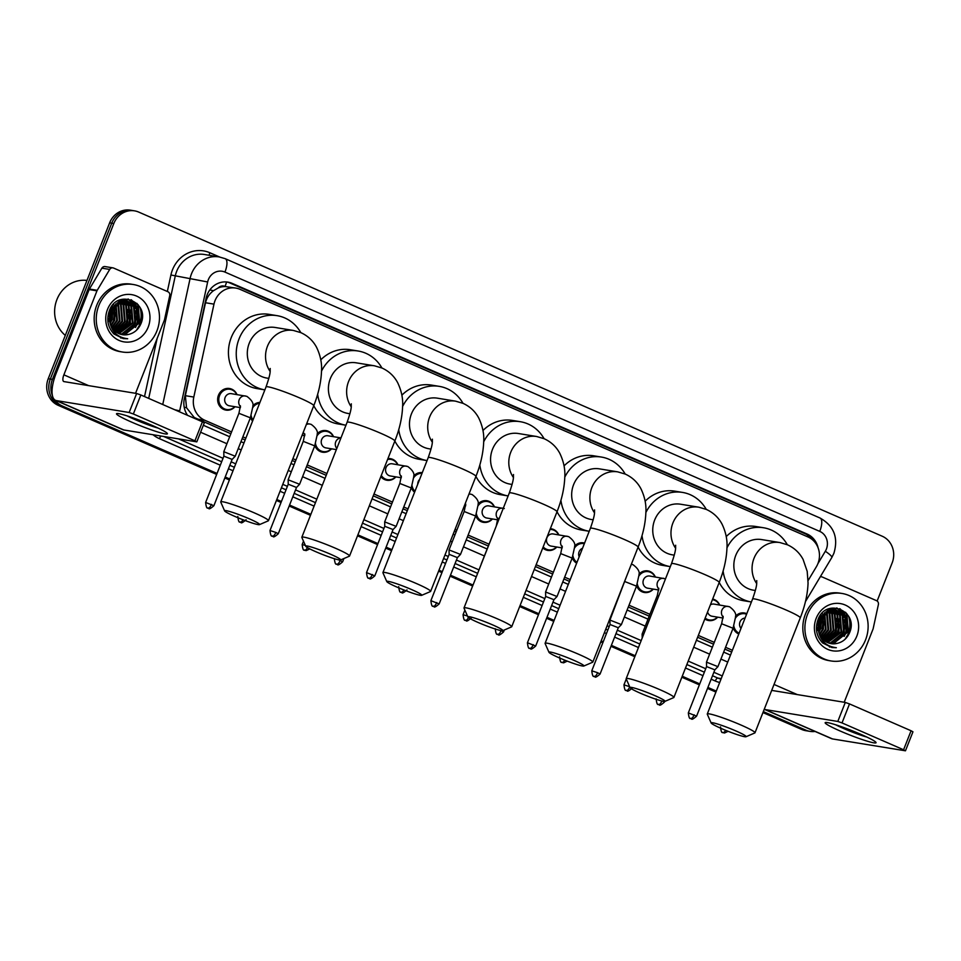 <?xml version="1.0" encoding="UTF-8"?>
<svg xmlns="http://www.w3.org/2000/svg" width="961" height="961" viewBox="0 0 961 961"><rect width="100%" height="100%" fill="white"/><g stroke="black" fill="none" stroke-linecap="round" stroke-linejoin="round"><path stroke-width="1.44" d="M717.699 617.166A10.943 10.091 -80.7 0 1 708.689 620.542A10.943 10.091 -80.7 0 1 704.809 618.968M653.336 589.105A10.943 10.091 -80.7 0 1 644.326 592.481A10.943 10.091 -80.7 0 1 636.65 585.85M576.612 563.182L576.648 563.194A10.943 10.091 -80.7 0 1 572.288 557.788M556.791 547.025A10.943 10.091 -80.7 0 1 547.782 550.401A10.943 10.091 -80.7 0 1 542.785 547.902M492.44 518.964A10.943 10.091 -80.7 0 1 483.431 522.34A10.943 10.091 -80.7 0 1 475.743 515.697M414.575 492.236A10.943 10.091 -80.7 0 1 411.38 487.647M395.896 476.872A10.943 10.091 -80.7 0 1 386.887 480.248A10.943 10.091 -80.7 0 1 380.832 476.596M331.533 448.811A10.943 10.091 -80.7 0 1 322.524 452.199A10.943 10.091 -80.7 0 1 314.848 445.556M252.587 421.05A10.943 10.091 -80.7 0 1 250.485 417.494M235.001 406.731A10.943 10.091 -80.7 0 1 225.991 410.107A10.943 10.091 -80.7 0 1 218.459 395.259A10.943 10.091 -80.7 0 1 229.523 388.508A10.943 10.091 -80.7 0 1 236.983 394.587M738.793 633.984A10.943 10.091 -80.7 0 1 733.183 627.941M808.069 580.624L816.37 566.75A20.517 18.92 99.3 0 0 817.931 563.566A20.517 18.92 99.3 0 0 807.997 536.959L239.926 289.297A20.517 18.92 99.3 0 0 235.745 288.072A20.517 18.92 99.3 0 0 213.979 304.132L193.81 397.061A20.517 18.92 99.3 0 0 204.789 420.257L231.577 431.933M218.183 287.964A20.517 18.92 -80.7 0 1 225.354 286.558L225.054 286.426A6.835 6.307 99.3 0 0 218.183 287.964L213.462 290.715C209.378 293.778 206.735 297.79 205.51 302.751L185.341 395.68L186.542 407.74L194.194 417.458L230.856 433.759M242.148 438.672L245.127 439.982M292.168 460.487L295.219 461.821M306.499 466.734L326.223 475.335M373.264 495.84L391.752 503.9M403.043 508.825L407.308 510.687M454.349 531.193L456.115 531.962M467.406 536.887L488.296 545.992M535.433 566.546L552.659 574.053M563.939 578.966L569.489 581.381M628.302 607.028L649.192 616.133M697.614 637.251L713.555 644.194M724.846 649.119L731.669 652.087M235.745 288.072L225.354 286.558M242.857 436.859L245.848 438.156M292.889 458.673L295.928 459.995M307.22 464.92L326.932 473.509M373.973 494.014L392.472 502.086M403.764 507L408.029 508.862M455.07 529.367L456.835 530.136M468.115 535.061L489.017 544.166M536.154 564.72L553.368 572.227M564.66 577.153L570.209 579.567M629.023 605.214L649.912 614.319M698.335 635.425L714.275 642.368M725.555 647.294L732.378 650.273M712.666 599.039A10.943 10.091 -80.7 0 1 719.681 605.022M638.945 574.173A10.943 10.091 -80.7 0 1 647.858 570.894A10.943 10.091 -80.7 0 1 655.318 576.96M574.582 546.112A10.943 10.091 -80.7 0 1 583.495 542.833A10.943 10.091 -80.7 0 1 584.576 543.073M550.341 528.694A10.943 10.091 -80.7 0 1 551.326 528.802A10.943 10.091 -80.7 0 1 558.785 534.869M478.037 504.02A10.943 10.091 -80.7 0 1 486.963 500.741A10.943 10.091 -80.7 0 1 494.422 506.819M413.686 475.959A10.943 10.091 -80.7 0 1 422.299 472.644M387.932 458.589A10.943 10.091 -80.7 0 1 390.418 458.661A10.943 10.091 -80.7 0 1 397.878 464.728M317.142 433.879A10.943 10.091 -80.7 0 1 326.055 430.6A10.943 10.091 -80.7 0 1 333.527 436.666M252.779 405.818A10.943 10.091 -80.7 0 1 259.926 402.419M735.477 616.253A10.943 10.091 -80.7 0 1 744.403 612.974A10.943 10.091 -80.7 0 1 746.781 613.707M818.087 547.818A20.517 18.92 99.3 0 0 807.132 534.052L232.081 283.351A20.517 18.92 99.3 0 0 227.901 282.126A20.517 18.92 99.3 0 0 206.134 298.186L184.344 398.587A20.517 18.92 99.3 0 0 187.539 415.32M226.856 281.981A20.517 18.92 -80.7 0 1 229.991 283.014L805.042 533.715A20.517 18.92 -80.7 0 1 812.646 539.902M815.072 731.465A20.517 18.92 -80.7 0 1 810.027 731.381A20.517 18.92 -80.7 0 1 805.847 730.144L763.334 711.608M52.447 395.656A20.517 18.92 -80.7 0 1 52.411 379.391L113.818 223.505A20.517 18.92 -80.7 0 1 134.552 210.855A20.517 18.92 -80.7 0 1 138.732 212.093L882.234 536.226A20.517 18.92 -80.7 0 1 892.168 562.834L877.141 601.009M217.054 473.449L62.345 405.998A20.517 18.92 -80.7 0 1 54.825 399.932M716.293 691.103L707.909 687.439M699.752 683.896L682.25 676.256M635.209 655.75L611.364 645.36M603.22 641.804L601.154 640.903M554.125 620.398L547.013 617.298M538.857 613.743L520.069 605.55M473.028 585.045L450.469 575.207M442.312 571.651L438.985 570.197M391.944 549.692L386.106 547.157M377.949 543.602L357.888 534.857M310.847 514.339L289.573 505.066M281.417 501.51L276.804 499.504M229.763 478.998L225.21 477.004M762.95 712.582L801.69 729.459A20.517 18.92 -80.7 0 0 805.859 730.696L807.949 731.033A20.517 18.92 -80.7 0 1 803.768 729.807L763.142 712.089L803.768 729.807A20.517 18.92 -80.7 0 0 807.949 731.033L810.027 731.381M216.669 474.422L58.177 405.326A20.517 18.92 -80.7 0 1 48.242 378.718L109.65 222.82L111.728 223.168A20.517 18.92 -80.7 0 1 132.474 210.519A20.517 18.92 -80.7 0 0 111.728 223.168L50.32 379.054L111.728 223.168L113.818 223.505M58.177 405.326L60.267 405.662A20.517 18.92 -80.7 0 1 50.32 379.054A20.517 18.92 -80.7 0 0 60.267 405.662L216.862 473.941L62.345 405.998M716.101 691.584L707.716 687.932L716.101 691.584M699.56 684.376L682.058 676.736L699.56 684.376M635.017 656.231L611.172 645.84L635.017 656.231M603.027 642.284L600.973 641.395L603.027 642.284M553.932 620.878L546.821 617.779L553.932 620.878M538.665 614.223L519.877 606.043L538.665 614.223M472.836 585.537L450.277 575.699L472.836 585.537M442.12 572.143L438.793 570.69L442.12 572.143M391.752 550.185L385.914 547.638L391.752 550.185M377.769 544.082L357.696 535.337L377.769 544.082M310.667 514.832L289.381 505.546L310.667 514.832M281.225 501.99L276.612 499.984L281.225 501.99M229.571 479.479L225.018 477.497L229.571 479.479M139.958 307.304A27.352 25.226 -80.7 0 1 139.117 326.428A27.352 25.226 -80.7 0 0 139.958 307.304M848.623 616.253A27.352 25.226 -80.7 0 1 847.77 635.377A27.352 25.226 -80.7 0 0 848.623 616.253M203.348 425.279L229.679 436.75M240.959 441.676L243.95 442.973M290.991 463.49L294.03 464.812M305.322 469.737L325.034 478.326M372.075 498.831L390.574 506.903M401.866 511.817L406.131 513.679M453.172 534.184L454.937 534.953M466.229 539.878L487.119 548.983M534.256 569.537L551.47 577.044M562.762 581.97L568.311 584.384M627.125 610.031L648.014 619.136M696.437 640.242L712.377 647.185M723.657 652.111L730.48 655.09M109.65 222.82A20.517 18.92 -80.7 0 1 130.384 210.171L134.552 210.855M715.921 692.076L707.524 688.412M699.368 684.857L681.866 677.229M634.825 656.723L610.992 646.321M602.835 642.777L600.781 641.876M553.74 621.371L546.629 618.271M538.472 614.716L519.685 606.523M472.644 586.018L450.084 576.18M441.928 572.624L438.6 571.17M391.559 550.665L385.721 548.118M377.577 544.563L357.516 535.818M310.475 515.312L289.189 506.039M281.032 502.483L276.42 500.465M229.379 479.959L224.826 477.977M861.032 734.42A27.352 2.415 21.5 0 1 875.891 742.276A27.352 2.415 21.5 0 1 865.693 740.691A27.352 2.415 21.5 0 1 840.19 731.021A27.352 2.415 21.5 0 1 825.595 722.468A27.352 2.415 21.5 0 1 861.032 734.42M835.722 724.81A21.875 1.934 -158.5 0 0 843.434 728.426A21.875 1.934 -158.5 0 0 866.894 737.087M820.226 576.888A3.424 3.159 99.3 0 1 822.256 577.008L876.564 600.685A3.424 3.159 99.3 0 1 878.39 604.553L873.177 628.59A3.424 3.159 99.3 0 1 873.008 629.155L844.202 702.263M837.8 721.447L845.296 702.443L849.5 703.92L842.016 722.924L837.8 721.447L765.148 709.566A27.352 10.271 -66.4 0 1 764.247 709.302L831.589 738.661A27.352 10.271 -66.4 0 0 832.526 738.937L905.466 750.805L903.58 749.772L911.076 730.756L912.95 731.802L905.466 750.805M842.016 722.924L903.58 749.772M849.5 703.92L911.076 730.756M845.296 702.443L772.644 690.551A6.835 2.571 113.6 0 1 772.404 690.478A6.835 2.571 113.6 0 1 771.863 689.962M820.021 615.929A30.764 28.386 -80.7 0 1 820.105 616.998M820.165 618.139A30.764 28.386 -80.7 0 1 818.316 630.056M807.468 614.547A34.188 31.545 -80.7 0 1 842.028 593.466A34.188 31.545 -80.7 0 1 865.561 639.87A34.188 31.545 -80.7 0 1 830.989 660.952A34.188 31.545 -80.7 0 1 807.468 614.547M830.989 660.952L828.911 660.603A34.188 31.545 -80.7 0 1 805.39 614.211A34.188 31.545 -80.7 0 1 839.95 593.129L842.028 593.466M822.664 642.993L831.962 647.534L836.334 647.702C826.244 646.501 820.25 640.735 818.388 630.404A17.094 15.772 -80.7 0 0 831.145 643.654A17.094 15.772 -80.7 0 0 837.007 643.426C842.581 642.164 846.665 638.825 849.26 633.407C859.855 611.268 825.883 596.901 818.051 619.581C814.892 628.506 816.43 636.302 822.664 642.993M856.84 636.074A23.929 22.079 -80.7 0 1 827.781 649.384A23.929 22.079 -80.7 0 1 816.177 618.343A23.929 22.079 -80.7 0 1 845.248 605.034A23.929 22.079 -80.7 0 1 856.84 636.074M829.799 643.365L833.127 643.233L846.233 632.758L844.803 615.941L835.217 609.67L830.724 609.682L818.484 620.301M830.124 643.45L833.788 643.341L846.881 632.855L845.464 616.049L835.866 609.779L831.373 609.791L819.144 620.41L818.388 630.404M828.55 642.981L830.532 642.813L843.626 632.326L842.208 615.508L834.22 609.61M828.862 643.089L831.181 642.921L844.275 632.434L842.857 615.617L834.556 609.634M827.313 642.465L841.019 631.906L839.602 615.088L832.887 609.622M821.655 641.936L823.841 642.453M827.613 642.609L841.668 632.014L840.25 615.196L833.223 609.61M826.1 641.828L838.412 631.473L836.995 614.656L831.529 609.767M826.4 641.996L839.073 631.581L837.644 614.764L831.866 609.718M824.898 641.047L835.818 631.053L834.388 614.235L830.136 610.043M825.199 641.251L836.466 631.161L835.037 614.343L830.484 609.959M823.733 640.122L833.211 630.62L831.794 613.815L828.73 610.487M824.021 640.362L833.86 630.728L832.442 613.911L829.079 610.355M822.604 639.017L830.604 630.2L829.187 613.382L827.289 611.1M822.88 639.305L831.253 630.308L829.836 613.49L827.649 610.932M821.499 637.696L827.998 629.767L826.58 612.962L825.823 611.929M821.775 638.044L828.658 629.875L827.229 613.07L826.196 611.701M820.454 636.11L825.403 629.347L824.31 613.034M820.706 636.53L826.052 629.455L824.694 612.734M819.469 634.128L822.796 628.914L822.724 614.523M819.709 634.668L823.445 629.023L823.133 614.103M818.604 631.473L820.189 628.494L821.042 616.662M818.808 632.23L820.838 628.602L821.475 616.037M816.526 630.2L817.451 628.386M816.646 631.161L817.595 629.539M818.099 628.494L819.613 619.256M833.908 609.526L827.745 609.322M834.232 609.55L826.592 609.899M832.574 609.502L831.625 609.19M831.301 609.094L829.247 608.721M832.911 609.49L831.95 609.202M831.637 609.13L830.016 608.83M831.217 609.61L830.28 609.19M829.968 609.07L829.079 608.781M831.553 609.574L830.616 609.178M830.304 609.07L829.343 608.781M829.836 609.851L828.923 609.334M830.184 609.779L829.259 609.286M828.43 610.247L827.529 609.622M828.79 610.139L827.877 609.538M822.484 613.995L822.123 613.322M820.826 615.929L820.562 615.16M821.247 615.376L820.958 614.644M818.015 626.932L819.036 620.686L818.015 626.932M818.964 619.148L818.808 617.959M819.469 618.115L819.277 617.118M831.073 643.642L837.007 643.426M820.61 627.413L821.643 621.07M823.205 627.833L824.25 621.503M836.226 629.972L837.271 623.629M838.833 630.392L839.878 624.061M844.046 631.245L845.079 624.914M843.914 617.418L841.175 612.181M840.683 611.532L836.971 608.001M846.641 631.665L847.686 625.335M846.521 617.851L844.13 613.094L840.13 608.842M829.523 646.957L831.685 646.885M846.689 637.563L848.563 633.996L846.869 613.719M816.502 629.923L817.403 627.761M818.051 625.587L818.64 621.971M818.712 619.725L818.64 618.295M818.58 631.365L819.589 629.251L820.982 616.746M820.73 632.578L822.196 629.683L823.433 616.361M833.752 634.704L835.217 631.809L836.454 618.5M836.358 635.137L837.824 632.23L839.061 618.92M841.572 635.99L843.025 633.083L844.263 619.773M842.965 615.785L840.587 611.773M840.166 611.244L836.659 607.953M844.166 636.41L845.632 633.515L846.869 620.205M845.572 616.217L839.65 608.673M829.367 646.909L831.481 646.825M845.115 639.221L848.239 633.936L846.413 613.466L845.524 612.265M831.661 647.486L836.334 647.702M735.802 730.901A18.8 1.658 -158.5 0 0 711.152 723.008A18.8 1.658 -158.5 0 0 721.471 728.558A18.8 1.658 -158.5 0 0 746.012 736.739A18.8 1.658 -158.5 0 0 735.802 730.901M711.152 723.008L707.296 714.227A25.647 2.258 21.5 0 1 707.272 713.999A25.647 2.258 21.5 0 1 740.895 724.99A25.647 2.258 21.5 0 1 754.986 732.799A25.647 2.258 21.5 0 1 754.829 732.943L746.012 736.739M756.763 580.588C756.403 583.135 758.001 583.579 752.559 599.051A25.647 2.258 -158.5 0 1 786.182 610.043A25.647 2.258 -158.5 0 1 800.273 617.839C805.054 605.766 807.648 594.15 808.057 583.003L807.204 571.375L803.084 559.398C799.576 552.827 794.363 547.95 787.431 544.779L779.912 542.557L761.677 539.577A25.647 23.653 99.3 0 0 735.754 555.386A25.647 23.653 99.3 0 0 753.4 590.186L755.358 590.51M726.96 547.866A37.611 34.692 -80.7 0 1 763.611 527.769A37.611 34.692 -80.7 0 1 787.347 544.743M726.216 536.61A37.611 34.692 -80.7 0 1 755.802 526.496L763.611 527.769M719.212 582.426A37.611 34.692 -80.7 0 0 743.658 600.721L751.406 601.982A37.611 34.692 -80.7 0 1 723.104 571.002M654.705 695.56A18.8 1.658 -158.5 0 0 630.068 687.656A18.8 1.658 -158.5 0 0 640.386 693.217A18.8 1.658 -158.5 0 0 664.916 701.386A18.8 1.658 -158.5 0 0 654.705 695.56M630.068 687.656L626.212 678.874A25.647 2.258 21.5 0 1 626.188 678.646A25.647 2.258 21.5 0 1 659.811 689.638A25.647 2.258 21.5 0 1 673.901 697.446A25.647 2.258 21.5 0 1 673.733 697.59L664.916 701.386M675.667 545.235C675.319 547.782 676.916 548.226 671.475 563.699A25.647 2.258 -158.5 0 1 705.098 574.69A25.647 2.258 -158.5 0 1 719.188 582.486C723.969 570.414 726.564 558.797 726.972 547.662C727.465 539.842 725.807 531.974 721.999 524.045C718.492 517.474 713.278 512.609 706.347 509.426L698.815 507.204L680.592 504.225A25.647 23.653 99.3 0 0 654.669 520.033A25.647 23.653 99.3 0 0 672.316 554.833L674.274 555.158M645.876 512.513A37.611 34.692 -80.7 0 1 682.526 492.416A37.611 34.692 -80.7 0 1 706.263 509.39M645.131 501.258A37.611 34.692 -80.7 0 1 674.706 491.143L682.526 492.416M638.116 547.073A37.611 34.692 -80.7 0 0 662.573 565.368L670.31 566.63A37.611 34.692 -80.7 0 1 642.008 535.649M573.621 660.207A18.8 1.658 -158.5 0 0 548.983 652.303A18.8 1.658 -158.5 0 0 559.302 657.865A18.8 1.658 -158.5 0 0 583.832 666.033A18.8 1.658 -158.5 0 0 573.621 660.207M548.983 652.303L545.115 643.522A25.647 2.258 21.5 0 1 545.103 643.293A25.647 2.258 21.5 0 1 578.726 654.297A25.647 2.258 21.5 0 1 592.817 662.093A25.647 2.258 21.5 0 1 592.649 662.237L583.832 666.033M594.583 509.883C594.222 512.429 595.82 512.874 590.378 528.346A25.647 2.258 -158.5 0 1 624.001 539.337A25.647 2.258 -158.5 0 1 638.092 547.133C642.885 535.061 645.48 523.445 645.876 512.309C646.369 504.489 644.723 496.621 640.903 488.693C637.395 482.122 632.182 477.257 625.251 474.073L617.731 471.863L599.508 468.872A25.647 23.653 99.3 0 0 573.585 484.68A25.647 23.653 99.3 0 0 591.219 519.481L593.189 519.805M564.78 477.161A37.611 34.692 -80.7 0 1 601.43 457.064A37.611 34.692 -80.7 0 1 625.179 474.037M564.047 465.905A37.611 34.692 -80.7 0 1 593.622 455.79L601.43 457.064M557.032 511.732A37.611 34.692 -80.7 0 0 581.477 530.016L589.225 531.277A37.611 34.692 -80.7 0 1 560.924 500.309M492.537 624.854A18.8 1.658 -158.5 0 0 467.887 616.95A18.8 1.658 -158.5 0 0 478.206 622.512A18.8 1.658 -158.5 0 0 502.747 630.68A18.8 1.658 -158.5 0 0 492.537 624.854M467.887 616.95L464.031 608.169A25.647 2.258 21.5 0 1 464.007 607.941A25.647 2.258 21.5 0 1 497.63 618.944A25.647 2.258 21.5 0 1 511.72 626.74A25.647 2.258 21.5 0 1 511.552 626.884L502.747 630.68M513.498 474.53C513.138 477.076 514.736 477.521 509.294 492.993A25.647 2.258 -158.5 0 1 542.917 503.984A25.647 2.258 -158.5 0 1 557.008 511.781C561.789 499.708 564.383 488.092 564.792 476.956C565.284 469.136 563.626 461.268 559.819 453.34C556.311 446.769 551.097 441.904 544.166 438.721L536.646 436.51L518.411 433.519A25.647 23.653 99.3 0 0 492.488 449.328A25.647 23.653 99.3 0 0 510.135 484.128L512.093 484.452M483.695 441.808A37.611 34.692 -80.7 0 1 520.345 421.711A37.611 34.692 -80.7 0 1 544.082 438.684M482.951 430.552A37.611 34.692 -80.7 0 1 512.537 420.438L520.345 421.711M475.935 476.38A37.611 34.692 -80.7 0 0 500.393 494.663L508.141 495.936A37.611 34.692 -80.7 0 1 479.827 464.956M411.44 589.501A18.8 1.658 -158.5 0 0 386.802 581.597A18.8 1.658 -158.5 0 0 397.121 587.159A18.8 1.658 -158.5 0 0 421.651 595.327A18.8 1.658 -158.5 0 0 411.44 589.501M386.802 581.597L382.946 572.816A25.647 2.258 21.5 0 1 382.922 572.588A25.647 2.258 21.5 0 1 416.545 583.591A25.647 2.258 21.5 0 1 430.636 591.387A25.647 2.258 21.5 0 1 430.468 591.544L421.651 595.327M432.402 439.177C432.054 441.724 433.651 442.168 428.21 457.64A25.647 2.258 -158.5 0 1 461.821 468.632A25.647 2.258 -158.5 0 1 475.923 476.44C480.704 464.355 483.299 452.751 483.707 441.604C484.2 433.795 482.542 425.915 478.734 417.987C475.227 411.416 470.001 406.551 463.082 403.368L455.55 401.157L437.327 398.166A25.647 23.653 99.3 0 0 411.404 413.975A25.647 23.653 99.3 0 0 429.05 448.787L431.008 449.099M402.611 406.455A37.611 34.692 -80.7 0 1 439.261 386.358A37.611 34.692 -80.7 0 1 462.998 403.332M401.866 395.199A37.611 34.692 -80.7 0 1 431.441 385.085L439.261 386.358M394.851 441.027A37.611 34.692 -80.7 0 0 419.296 459.31L427.044 460.583A37.611 34.692 -80.7 0 1 398.743 429.603M330.356 554.149A18.8 1.658 -158.5 0 0 305.718 546.244A18.8 1.658 -158.5 0 0 316.037 551.806A18.8 1.658 -158.5 0 0 340.566 559.975A18.8 1.658 -158.5 0 0 330.356 554.149M305.718 546.244L301.85 537.463A25.647 2.258 21.5 0 1 301.838 537.247A25.647 2.258 21.5 0 1 335.461 548.238A25.647 2.258 21.5 0 1 349.552 556.035A25.647 2.258 21.5 0 1 349.384 556.191L340.566 559.975M351.318 403.836C350.957 406.371 352.555 406.815 347.113 422.287A25.647 2.258 -158.5 0 1 380.736 433.279A25.647 2.258 -158.5 0 1 394.827 441.087C399.62 429.002 402.215 417.398 402.611 406.251C403.103 398.443 401.446 390.562 397.638 382.634C394.13 376.075 388.917 371.198 381.985 368.015L374.466 365.805L356.231 362.826A25.647 23.653 99.3 0 0 330.32 378.634A25.647 23.653 99.3 0 0 347.954 413.434L349.924 413.747M321.515 371.102A37.611 34.692 -80.7 0 1 358.165 351.017A37.611 34.692 -80.7 0 1 381.913 367.979M320.782 359.846A37.611 34.692 -80.7 0 1 350.357 349.732L358.165 351.017M313.766 405.674A37.611 34.692 -80.7 0 0 338.212 423.957L345.96 425.23A37.611 34.692 -80.7 0 1 317.659 394.25M249.271 518.796A18.8 1.658 -158.5 0 0 224.622 510.892A18.8 1.658 -158.5 0 0 234.94 516.453A18.8 1.658 -158.5 0 0 259.482 524.622A18.8 1.658 -158.5 0 0 249.271 518.796M224.622 510.892L220.766 502.11A25.647 2.258 21.5 0 1 220.742 501.894A25.647 2.258 21.5 0 1 254.365 512.886A25.647 2.258 21.5 0 1 268.455 520.682A25.647 2.258 21.5 0 1 268.287 520.838L259.482 524.622M270.221 368.483C269.873 371.03 271.47 371.463 266.029 386.935A25.647 2.258 -158.5 0 1 299.652 397.926A25.647 2.258 -158.5 0 1 313.742 405.734C318.523 393.65 321.118 382.046 321.527 370.898C322.019 363.09 320.361 355.21 316.553 347.281C313.046 340.723 307.832 335.845 300.901 332.662L293.381 330.452L275.146 327.473A25.647 23.653 99.3 0 0 249.223 343.281A25.647 23.653 99.3 0 0 266.87 378.081L268.828 378.394M277.08 315.664L269.272 314.379A37.611 34.692 -80.7 0 0 231.253 337.563A37.611 34.692 -80.7 0 0 257.128 388.604L264.864 389.878A37.611 34.692 -80.7 0 1 239.061 338.849A37.611 34.692 -80.7 0 1 277.08 315.664A37.611 34.692 -80.7 0 1 300.817 332.626M740.991 628.41A6.15 5.682 -80.7 0 1 745.063 618.067M735.465 618.079A10.259 9.466 -80.7 0 1 744.811 613.743A10.259 9.466 -80.7 0 1 746.577 614.223M739.093 633.227A10.259 9.466 -80.7 0 1 733.844 626.079M710.383 604.829A6.15 5.682 -80.7 0 1 714.047 604.097L729.543 606.763C734.612 610.523 736.594 614.031 735.489 617.286L733.063 628.254L721.615 623.749L706.479 662.141L706.575 666.586L714.84 669.829L717.939 666.658L706.479 662.141M712.63 599.712L712.413 599.676A10.259 9.466 -80.7 0 1 712.63 599.712A10.259 9.466 -80.7 0 1 719.441 604.986M723.128 618.055L712.065 616.241A6.15 5.682 -80.7 0 1 707.572 611.965M717.447 617.13A10.259 9.466 -80.7 0 1 709.314 619.953A10.259 9.466 -80.7 0 1 705.158 618.079M658.765 589.994L647.702 588.192A6.15 5.682 -80.7 0 1 643.474 579.831A6.15 5.682 -80.7 0 1 649.696 576.035L665.505 578.834M643.654 634.308L642.116 634.104L657.252 595.688L658.778 588.216M638.921 575.999A10.259 9.466 -80.7 0 1 648.267 571.651A10.259 9.466 -80.7 0 1 655.078 576.924M653.096 589.069A10.259 9.466 -80.7 0 1 644.963 591.892A10.259 9.466 -80.7 0 1 637.311 584M625.07 581.657L636.518 586.162L621.395 624.566L609.935 620.073L626.512 576.552M600.06 674.069C596.853 676.88 595.147 677.781 594.955 676.772L594.15 676.52A4.445 1.67 113.6 0 0 594.294 676.556A4.445 1.67 -66.4 0 0 597.61 672.712L600.06 674.069L618.307 627.749L610.031 624.506M579.183 556.791A6.15 5.682 -80.7 0 1 582.522 548.287M574.57 547.938A10.259 9.466 -80.7 0 1 583.916 543.59A10.259 9.466 -80.7 0 1 584.336 543.674M576.984 562.365A10.259 9.466 -80.7 0 1 572.948 555.938M562.221 547.914L551.17 546.1A6.15 5.682 -80.7 0 1 546.929 537.752A6.15 5.682 -80.7 0 1 553.152 533.956L568.648 536.622C573.705 540.37 575.687 543.878 574.594 547.133L572.155 558.113L560.707 553.596L545.584 592L545.668 596.445L553.944 599.688L557.032 596.517L545.584 592M550.052 529.451A10.259 9.466 -80.7 0 1 551.734 529.559A10.259 9.466 -80.7 0 1 558.533 534.833M556.551 546.977A10.259 9.466 -80.7 0 1 548.419 549.812A10.259 9.466 -80.7 0 1 543.181 546.893M553.932 599.7L535.697 646.008L527.433 642.753L545.68 596.433M497.87 519.853L486.807 518.039A6.15 5.682 -80.7 0 1 482.566 509.69A6.15 5.682 -80.7 0 1 488.789 505.894L504.285 508.561M478.025 505.846A10.259 9.466 -80.7 0 1 487.371 501.51A10.259 9.466 -80.7 0 1 494.182 506.771M492.188 518.928A10.259 9.466 -80.7 0 1 484.056 521.751A10.259 9.466 -80.7 0 1 476.404 513.847M464.175 511.504L475.623 516.021L460.499 554.425L449.039 549.932L464.175 511.504L465.701 504.044M460.487 554.437L457.4 557.608L449.135 554.353L449.039 549.932M417.747 484.176A6.15 5.682 -80.7 0 1 419.597 479.479M413.662 477.797A10.259 9.466 -80.7 0 1 422.023 473.341M414.948 491.287A10.259 9.466 -80.7 0 1 412.053 485.785M401.326 477.761L390.262 475.959A6.15 5.682 -80.7 0 1 386.034 467.599A6.15 5.682 -80.7 0 1 392.256 463.803L407.74 466.481C412.81 470.229 414.792 473.737 413.698 476.992L411.26 487.96L399.812 483.455L384.676 521.871L396.136 526.364L411.26 487.96M387.571 459.502A10.259 9.466 -80.7 0 1 390.827 459.418A10.259 9.466 -80.7 0 1 397.638 464.692M396.124 526.388L393.049 529.547L384.772 526.292L384.676 521.871M395.656 476.836A10.259 9.466 -80.7 0 1 387.523 479.659A10.259 9.466 -80.7 0 1 381.289 475.443M336.35 449.604L325.911 447.898A6.15 5.682 -80.7 0 1 321.671 439.537A6.15 5.682 -80.7 0 1 327.893 435.753L340.975 437.892M317.13 435.705A10.259 9.466 -80.7 0 1 326.476 431.357A10.259 9.466 -80.7 0 1 333.275 436.63M331.293 448.775A10.259 9.466 -80.7 0 1 323.16 451.598A10.259 9.466 -80.7 0 1 315.508 443.706M303.268 441.363L314.727 445.88L299.592 484.272L288.144 479.791L303.268 441.363L304.793 433.891M278.258 533.775C275.05 536.586 273.344 537.487 273.152 536.49L272.347 536.226A4.445 1.67 113.6 0 0 272.504 536.262A4.445 1.67 -66.4 0 0 275.819 532.43L278.258 533.775L296.505 487.455L288.228 484.212L288.144 479.791M252.767 407.644A10.259 9.466 -80.7 0 1 259.602 403.26M253.019 419.969A10.259 9.466 -80.7 0 1 251.145 415.645M240.43 407.62L229.367 405.806A6.15 5.682 -80.7 0 1 225.126 397.458A6.15 5.682 -80.7 0 1 231.349 393.662L246.845 396.328C251.914 400.088 253.896 403.584 252.791 406.839L250.365 417.819L238.917 413.302L223.781 451.706L235.241 456.223L232.142 459.406L223.877 456.151M234.748 406.683A10.259 9.466 -80.7 0 1 226.616 409.518A10.259 9.466 -80.7 0 1 219.564 395.596A10.259 9.466 -80.7 0 1 229.931 389.277A10.259 9.466 -80.7 0 1 236.742 394.539M152.367 425.483A27.352 2.415 21.5 0 1 167.238 433.339A27.352 2.415 21.5 0 1 157.039 431.753A27.352 2.415 21.5 0 1 131.537 422.071A27.352 2.415 21.5 0 1 116.942 413.53A27.352 2.415 21.5 0 1 152.367 425.483M127.068 415.861A21.875 1.934 -158.5 0 0 134.78 419.489A21.875 1.934 -158.5 0 0 158.241 428.138M97.229 290.306A3.424 3.159 99.3 0 0 96.965 290.835L89.157 289.561A3.424 3.159 -80.7 0 1 89.421 289.033L97.229 290.306L109.71 269.428A3.424 3.159 99.3 0 1 113.602 268.059L167.911 291.736A3.424 3.159 99.3 0 1 169.737 295.604L164.523 319.641A3.424 3.159 99.3 0 1 164.343 320.217L135.549 393.313M89.157 289.561L56.062 373.565A27.352 10.271 -66.4 0 0 55.558 400.341A27.352 10.271 -66.4 0 0 56.495 400.617L129.146 412.497L136.642 393.493L63.991 381.601A6.835 2.571 113.6 0 1 63.75 381.541A6.835 2.571 113.6 0 1 63.882 374.838L96.965 290.835M89.421 289.033L101.89 268.155A3.424 3.159 -80.7 0 1 105.085 266.581L112.905 267.855M55.558 400.341L122.936 429.711A27.352 10.271 -66.4 0 0 123.873 429.987L196.813 441.868L194.927 440.823L202.423 421.819L204.297 422.852L196.813 441.868M136.642 393.493L140.847 394.971L133.351 413.987L194.927 440.823M133.351 413.987L129.146 412.497M140.847 394.971L202.423 421.819M65.3 335.401A30.764 28.386 -80.7 0 1 56.927 299.544A30.764 28.386 -80.7 0 1 86.958 280.42M111.368 306.979A30.764 28.386 -80.7 0 1 111.452 308.049M111.5 309.19A30.764 28.386 -80.7 0 1 109.662 321.106M98.815 305.598A34.188 31.545 -80.7 0 1 133.375 284.528A34.188 31.545 -80.7 0 1 156.907 330.92A34.188 31.545 -80.7 0 1 122.335 352.002A34.188 31.545 -80.7 0 1 98.815 305.598M122.335 352.002L120.257 351.666A34.188 31.545 -80.7 0 1 96.737 305.262A34.188 31.545 -80.7 0 1 131.297 284.18L133.375 284.528M114.011 334.044L123.308 338.596L127.681 338.752C117.578 337.551 111.596 331.785 109.722 321.454A17.094 15.772 -80.7 0 0 122.491 334.704A17.094 15.772 -80.7 0 0 128.354 334.476C133.927 333.215 138.012 329.887 140.606 324.458C151.201 302.319 117.23 287.952 109.398 310.631C106.239 319.557 107.764 327.365 114.011 334.044M148.186 327.124A23.929 22.079 -80.7 0 1 119.128 340.446A23.929 22.079 -80.7 0 1 107.524 309.394A23.929 22.079 -80.7 0 1 136.594 296.084A23.929 22.079 -80.7 0 1 148.186 327.124M121.146 334.416L124.474 334.296L137.579 323.809L136.15 306.991L126.564 300.733L122.071 300.733L109.83 311.364M121.47 334.5L125.122 334.392L138.228 323.917L136.81 307.1L127.212 300.841L122.72 300.841L110.491 311.46L109.722 321.454M119.897 334.032L121.867 333.863L134.972 323.376L133.555 306.571L125.567 300.673M120.209 334.14L122.527 333.972L135.621 323.485L134.204 306.679L125.903 300.685M118.659 333.515L132.366 322.956L130.948 306.139L124.233 300.673M112.99 332.986L115.188 333.515M118.96 333.659L133.014 323.064L131.597 306.247L124.57 300.661M117.446 332.878L129.759 322.536L128.342 305.718L122.864 300.817M117.747 333.047L130.42 322.632L128.99 305.826L123.212 300.769M116.245 332.098L127.164 322.103L125.735 305.286L121.482 301.093M116.545 332.314L127.813 322.211L126.384 305.394L121.831 301.009M115.08 331.173L124.558 321.683L123.128 304.865L120.077 301.538M115.368 331.425L125.206 321.779L123.789 304.973L120.425 301.406M113.951 330.067L121.951 321.25L120.533 304.433L118.635 302.15M114.227 330.368L122.6 321.358L121.182 304.541L118.996 301.982M112.845 328.746L119.344 320.83L117.927 304.012L117.17 302.979M113.122 329.106L119.993 320.938L118.575 304.12L117.542 302.751M111.8 327.16L116.737 320.397L115.656 304.084M112.053 327.593L117.398 320.506L116.029 303.784M110.815 325.178L114.143 319.977L114.071 305.574M111.056 325.719L114.791 320.085L114.479 305.166M109.95 322.524L111.536 319.545L112.389 307.724M110.155 323.28L112.185 319.653L112.821 307.1M107.872 321.25L108.797 319.436M107.992 322.211L108.941 320.602M109.446 319.545L110.959 310.307M125.254 300.577L119.092 300.373M125.579 300.601L117.939 300.949M123.921 300.553L122.972 300.24M122.648 300.156L120.593 299.772M124.257 300.553L123.296 300.264M122.972 300.18L121.35 299.88M122.564 300.661L121.627 300.252M121.314 300.132L120.425 299.832M122.9 300.625L121.963 300.24M121.651 300.12L120.69 299.832M121.182 300.901L120.269 300.385M121.53 300.829L120.606 300.337M119.777 301.31L118.876 300.673M120.137 301.189L119.224 300.589M113.818 305.057L113.47 304.373M112.173 306.991L111.908 306.223M112.593 306.427L112.305 305.694M109.362 317.995L110.383 311.736L109.362 317.983M110.311 310.199L110.155 309.022M110.815 309.166L110.623 308.169M122.419 334.692L128.354 334.476M111.956 318.463L112.99 312.133M114.551 318.896L115.596 312.553M127.573 321.022L128.618 314.691M130.179 321.442L131.225 315.112M135.393 322.295L136.426 315.965M135.261 308.469L132.522 303.232M132.029 302.583L128.318 299.063M137.988 322.728L139.033 316.385M137.867 308.901L135.477 304.144L131.477 299.904M120.87 338.008L123.032 337.936M138.024 328.614L139.91 325.046L138.216 304.769M107.848 320.974L108.749 318.812M109.398 316.649L109.986 313.022M110.059 310.775L109.986 309.346M109.926 322.415L110.935 320.301L112.329 307.796M112.077 323.629L113.542 320.734L114.779 307.424M125.098 325.767L126.564 322.86L127.801 309.55M127.705 326.187L129.158 323.292L130.408 309.971M132.918 327.04L134.372 324.145L135.609 310.823M134.312 306.847L131.933 302.823M131.513 302.295L128.005 299.015M135.513 327.461L136.979 324.566L138.216 311.256M136.918 307.268L130.996 299.724M120.714 337.96L122.828 337.876M136.462 330.284L139.585 324.986L137.759 304.517L136.87 303.328M123.008 338.536L127.681 338.752M209.834 289.91L213.462 290.715M807.36 536.682A20.517 7.712 -66.4 0 0 807.805 535.217M193.918 418.107A20.517 7.712 -66.4 0 0 194.194 417.458M184.2 407.236L186.542 407.74M225.054 286.426A20.517 7.712 -66.4 0 0 226.58 281.957M196.957 418.972L204.789 420.257M185.341 395.68L193.81 397.061M205.51 302.751L213.979 304.132M805.042 533.715L807.132 534.052M817.835 563.795L825.331 551.254A13.67 12.613 99.3 0 0 826.376 549.127A13.67 12.613 99.3 0 0 819.757 531.385L224.946 272.083A13.67 12.613 99.3 0 0 208.333 279.687A13.67 12.613 99.3 0 0 207.648 281.969L179.683 410.852A13.67 12.613 99.3 0 0 179.503 411.825M825.331 551.254A13.67 2.078 30.9 0 1 831.866 557.416L833.896 553.284C838.557 537.619 833.932 525.847 820.009 518.003A13.67 5.141 113.6 0 1 819.757 531.385M162.745 404.521L190.134 278.33A27.352 25.226 -80.7 0 1 191.515 273.765A27.352 25.226 -80.7 0 1 219.168 256.911L204.321 254.485A27.352 25.226 99.3 0 0 176.668 271.338A27.352 25.226 99.3 0 0 175.286 275.903L148.703 398.395M167.334 291.483L170.914 274.99L207.648 281.969M170.914 274.99A30.764 28.386 -80.7 0 1 209.834 252.743L219.54 256.971M719.693 682.478A30.764 28.386 -80.7 0 1 715.284 681.013L711.152 679.211M702.996 675.655L685.493 668.015M638.452 647.51L614.608 637.119M606.463 633.563L604.409 632.662M557.368 612.157L550.257 609.058M542.1 605.502L523.313 597.322M476.272 576.804L453.712 566.978M445.556 563.422L442.228 561.969M395.187 541.463L389.349 538.917M381.205 535.361L361.132 526.616M314.103 506.111L292.817 496.825M284.66 493.269L280.047 491.263M233.006 470.758L228.454 468.764M220.297 465.208L159.406 438.66A30.764 28.386 -80.7 0 1 153.039 434.768M144.522 396.581L157.111 338.596M805.847 730.144L801.69 729.459M52.411 379.391L48.242 378.718M721.218 678.61L717.831 678.058A27.352 25.226 99.3 0 0 721.002 679.175M722.264 675.943L713.879 672.28M705.722 668.736L688.22 661.096M641.179 640.591L617.334 630.2M609.19 626.644L607.136 625.743M560.095 605.238L552.983 602.139M544.827 598.583L526.039 590.39M478.998 569.885L456.439 560.047M448.282 556.491L444.955 555.038M397.914 534.532L392.076 531.998M383.932 528.442L363.859 519.697M316.83 499.179L295.544 489.906M287.387 486.35L282.774 484.344M235.733 463.839L231.181 461.845M223.024 458.289L178.674 438.961M163.838 436.534L221.667 461.748M229.823 465.292L234.376 467.286M281.417 487.792L286.03 489.798M294.186 493.353L315.46 502.639M362.501 523.144L382.562 531.889M390.719 535.445L396.557 537.992M443.598 558.497L446.925 559.951M455.082 563.506L477.641 573.333M524.682 593.85L543.47 602.03M551.626 605.586L558.737 608.685M605.766 629.203L607.832 630.092M615.977 633.647L639.822 644.038M686.863 664.544L704.365 672.183M712.521 675.739L717.831 678.058A3.424 1.285 -66.4 0 0 715.284 681.013M200.597 432.246L226.928 443.73M238.22 448.643L241.211 449.952M288.24 470.458L291.291 471.779M302.583 476.704L322.295 485.305M369.336 505.81L387.824 513.871M399.115 518.796L403.38 520.646M450.421 541.163L452.187 541.932M463.478 546.845L484.368 555.963M531.505 576.516L548.731 584.012M560.023 588.937L565.561 591.351M624.374 616.998L645.263 626.104M693.686 647.209L709.626 654.165M720.918 659.078L727.741 662.057M161.076 436.078A3.424 1.285 -66.4 0 0 159.406 438.66M209.834 252.743A3.424 1.285 -66.4 0 0 209.354 255.302M174.794 409.77L179.683 410.852M820.009 518.003L225.21 258.689A13.67 5.141 113.6 0 1 224.946 272.083M229.991 283.014L232.081 283.351M765.148 709.566L832.526 738.937M774.037 684.448L797.294 694.587M849.152 617.262A27.352 25.226 -80.7 0 1 848.034 635.425M779.912 542.557A25.647 23.653 99.3 0 0 753.989 558.365A25.647 23.653 99.3 0 0 756.667 583.555M698.815 507.204A25.647 23.653 99.3 0 0 672.892 523.012A25.647 23.653 99.3 0 0 675.583 548.202M617.731 471.863A25.647 23.653 99.3 0 0 591.808 487.659A25.647 23.653 99.3 0 0 594.499 512.85M536.646 436.51A25.647 23.653 99.3 0 0 510.723 452.319A25.647 23.653 99.3 0 0 513.402 477.509M455.55 401.157A25.647 23.653 99.3 0 0 429.627 416.966A25.647 23.653 99.3 0 0 432.318 442.156M374.466 365.805A25.647 23.653 99.3 0 0 348.543 381.613A25.647 23.653 99.3 0 0 351.233 406.803M293.381 330.452A25.647 23.653 99.3 0 0 267.458 346.26A25.647 23.653 99.3 0 0 270.137 371.451M725.627 730.312A4.445 1.67 -66.4 0 1 723.02 732.678A4.445 1.67 113.6 0 1 722.864 732.63L724.534 733.003L728.126 731.309M694.154 714.804A4.445 1.67 -66.4 0 1 690.839 718.648A4.445 1.67 113.6 0 1 690.683 718.6L691.488 718.864C691.692 719.873 693.386 718.972 696.593 716.161L688.328 712.894L706.575 666.574M723.189 617.022A6.15 5.682 -80.7 0 1 728.114 606.403M661.889 701.001A4.445 1.67 -66.4 0 1 658.657 704.617A4.445 1.67 113.6 0 1 658.501 704.569L659.306 704.833C659.51 705.842 661.204 704.942 664.423 702.131L663.03 701.254M629.731 686.899A4.445 1.67 -66.4 0 1 626.476 690.587A4.445 1.67 113.6 0 1 626.332 690.539L627.137 690.803C627.329 691.812 629.023 690.911 632.242 688.1M658.826 588.961A6.15 5.682 -80.7 0 1 663.751 578.342M658.778 595.904L657.252 595.688M629.635 686.683L623.965 684.845L626.272 679.007M631.569 564.311L631.341 564.275A6.15 5.682 -80.7 0 1 631.569 564.311L632.999 564.684C638.068 568.431 640.05 571.939 638.957 575.195L636.518 586.162M597.61 672.712L591.784 670.814L610.031 624.482L609.935 620.073M564.744 660.135A4.445 1.67 -66.4 0 1 562.125 662.525A4.445 1.67 113.6 0 1 561.969 662.489L563.639 662.85L567.266 661.12M533.259 644.663A4.445 1.67 -66.4 0 1 529.943 648.495A4.445 1.67 113.6 0 1 529.787 648.459L530.592 648.723C530.784 649.72 532.49 648.819 535.697 646.008M562.293 546.869A6.15 5.682 -80.7 0 1 567.218 536.25M501.077 630.632A4.445 1.67 -66.4 0 1 497.762 634.476A4.445 1.67 113.6 0 1 497.606 634.428L498.411 634.692C498.603 635.702 500.309 634.789 503.516 631.978L500.945 630.572M468.475 617.551A4.445 1.67 -66.4 0 1 465.58 620.446A4.445 1.67 113.6 0 1 465.424 620.398L466.229 620.662C466.421 621.671 468.127 620.758 471.334 617.947M497.93 518.82A6.15 5.682 -80.7 0 1 502.855 508.201M496.489 525.487L481.221 563.939M467.478 616.013L463.07 614.692L464.884 610.103M436.714 602.571A4.445 1.67 -66.4 0 1 433.399 606.415A4.445 1.67 113.6 0 1 433.243 606.367L434.048 606.631C434.252 607.64 435.946 606.739 439.153 603.928L430.888 600.661L449.135 554.341M468.932 494.17A6.15 5.682 -80.7 0 1 470.674 494.17L472.103 494.531C477.173 498.291 479.155 501.798 478.049 505.054L475.623 516.021M465.749 504.789A6.15 5.682 -80.7 0 1 465.076 503.972M403.872 589.946A4.445 1.67 -66.4 0 1 401.217 592.384A4.445 1.67 113.6 0 1 401.073 592.336L401.878 592.601C402.07 593.61 403.764 592.709 406.983 589.898M372.351 574.51A4.445 1.67 -66.4 0 1 369.036 578.354A4.445 1.67 113.6 0 1 368.892 578.306L369.697 578.57C369.889 579.579 371.595 578.678 374.802 575.867L366.525 572.612L384.772 526.28M401.386 476.728A6.15 5.682 -80.7 0 1 406.311 466.109M340.182 560.479A4.445 1.67 -66.4 0 1 336.867 564.323A4.445 1.67 113.6 0 1 336.71 564.275L337.515 564.539C337.707 565.548 339.413 564.648 342.621 561.837L338.62 559.843M307.46 547.614A4.445 1.67 -66.4 0 1 304.685 550.293A4.445 1.67 113.6 0 1 304.529 550.257L306.199 550.617L309.814 548.899M336.818 448.439A6.15 5.682 -80.7 0 1 340.939 437.988M305.334 545.392L302.174 544.551L303.496 541.187M306.295 424.642A6.15 5.682 -80.7 0 1 309.778 424.017L311.208 424.39C316.265 428.138 318.259 431.645 317.154 434.901L314.727 445.88M275.819 532.43L269.993 530.52L288.24 484.2M304.853 434.636A6.15 5.682 -80.7 0 1 303.352 432.09M243.001 519.757A4.445 1.67 -66.4 0 1 240.322 522.243A4.445 1.67 113.6 0 1 240.166 522.195L240.971 522.46C241.163 523.457 242.869 522.556 246.076 519.745M211.456 504.369A4.445 1.67 -66.4 0 1 208.141 508.213A4.445 1.67 113.6 0 1 207.984 508.165L208.789 508.429C208.993 509.438 210.687 508.525 213.895 505.714L205.63 502.459L223.877 456.139L223.781 451.73M240.49 406.587A6.15 5.682 -80.7 0 1 245.415 395.956M56.495 400.617L123.873 429.987M63.882 374.838L88.64 385.637M109.71 269.428L101.89 268.155M140.498 308.313A27.352 25.226 -80.7 0 1 139.381 326.476M225.21 258.689L219.168 256.911M805.438 601.622L831.866 557.416M821.559 576.804L820.394 576.612M835.866 609.779L835.217 609.67M833.271 609.358L832.61 609.25M752.559 599.051L707.272 713.999M800.273 617.839L754.986 732.799M671.475 563.699L626.188 678.646M719.188 582.486L673.901 697.446M590.378 528.346L545.103 643.293M638.092 547.133L592.817 662.093M509.294 492.993L464.007 607.941M557.008 511.781L511.72 626.74M428.21 457.64L382.922 572.588M475.923 476.44L430.636 591.387M347.113 422.287L301.838 537.247M394.827 441.087L349.552 556.035M266.029 386.935L220.742 501.894M313.742 405.734L268.455 520.682M744.811 613.743L740.823 613.082M738.961 633.563L737.507 633.335M720.51 726.924C721.483 735.573 723.165 731.369 722.864 732.63M721.615 623.749L723.128 616.277M733.063 628.254L717.939 666.658M709.314 619.953L705.326 619.304M696.593 716.161L714.84 669.829M688.328 712.894C689.301 721.543 690.995 717.338 690.683 718.6M664.423 702.131L664.688 701.434M656.147 698.875C657.132 707.512 658.814 703.308 658.501 704.569M642.2 637.996L642.116 634.104M648.267 571.651L644.278 571.002M644.963 591.892L640.975 591.243M623.965 684.845C624.95 693.482 626.632 689.289 626.332 690.539M618.307 627.749L621.383 624.59M591.784 670.814C592.769 679.463 594.451 675.259 594.15 676.52M583.916 543.59L579.927 542.941M559.602 656.783C560.587 665.432 562.269 661.228 561.969 662.489M551.734 529.559L550.112 529.295M560.707 553.596L562.233 546.124M572.155 558.113L557.032 596.517M548.419 549.812L544.431 549.151M527.433 642.753C528.406 651.402 530.088 647.197 529.787 648.459M503.516 631.978L504.297 630.02M495.251 628.722C496.224 637.371 497.906 633.167 497.606 634.428M487.371 501.51L483.383 500.849M496.344 525.535L497.87 518.075M484.056 521.751L480.068 521.102M463.07 614.692C464.043 623.341 465.737 619.136 465.424 620.398M469.04 493.894L470.674 494.17M464.427 505.618L465.689 505.822M439.153 603.928L457.412 557.596M430.888 600.661C431.861 609.31 433.555 605.106 433.243 606.367M422.035 473.292L419.02 472.8M398.707 586.63C399.692 595.279 401.374 591.075 401.073 592.336M390.827 459.418L387.8 458.926M399.812 483.455L401.338 475.983M387.523 479.659L383.535 479.01M374.802 575.867L393.049 529.535M366.525 572.612C367.51 581.249 369.192 577.056 368.892 578.306M342.621 561.837L343.918 558.533M334.344 558.581C335.329 567.218 337.011 563.026 336.71 564.275M326.476 431.357L322.488 430.708M323.16 451.598L319.172 450.949M302.174 544.551C303.147 553.2 304.829 548.995 304.529 550.257M306.727 423.525L309.778 424.017M302.114 435.237L304.781 435.669M296.505 487.455L299.58 484.296M269.993 530.52C270.966 539.169 272.648 534.965 272.347 536.226M259.734 402.911L258.125 402.647M237.811 516.489C238.784 525.138 240.478 520.934 240.166 522.195M229.931 389.277L225.943 388.616M238.917 413.302L240.43 405.83M250.365 417.819L235.241 456.223M226.616 409.518L222.628 408.857M213.895 505.714L232.142 459.394M205.63 502.459C206.603 511.108 208.297 506.903 207.984 508.165M127.212 300.841L126.564 300.733M124.606 300.409L123.957 300.3"/></g></svg>
